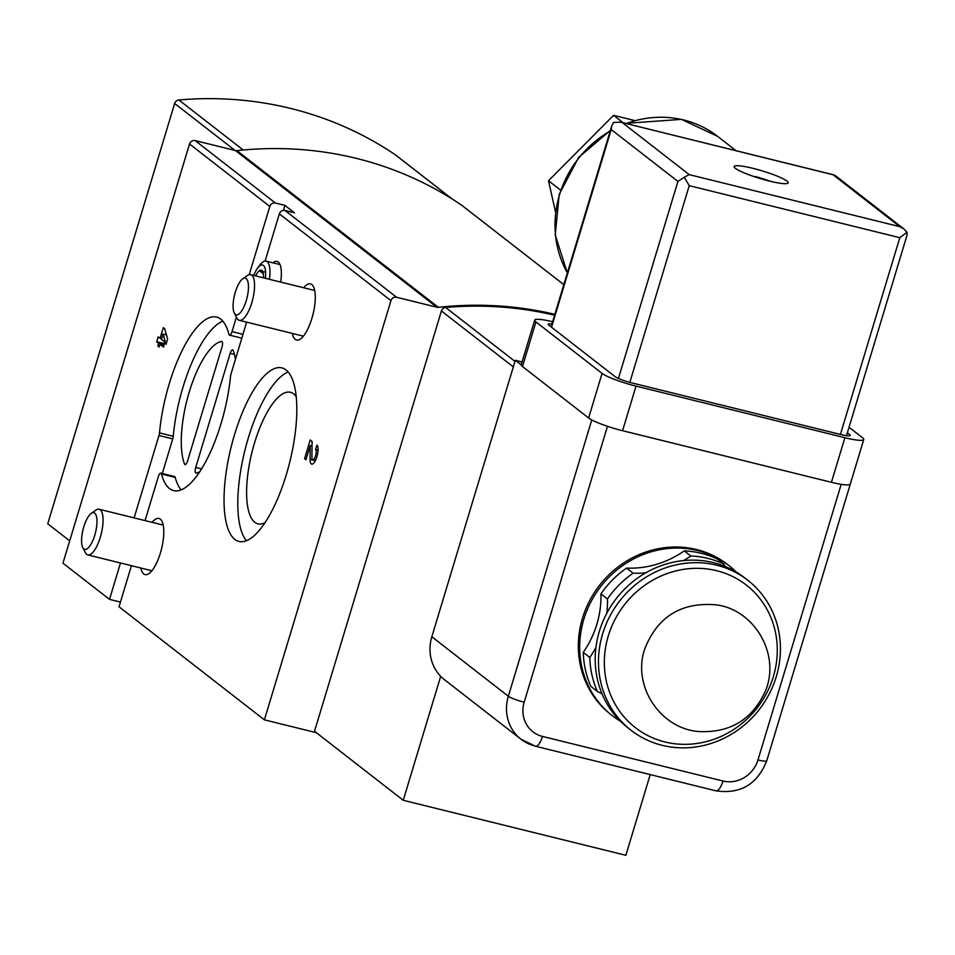 <?xml version="1.0" encoding="UTF-8"?>
<svg xmlns="http://www.w3.org/2000/svg" width="955" height="955" viewBox="0 0 955 955"><rect width="100%" height="100%" fill="white"/><g stroke="black" fill="none" stroke-linecap="round" stroke-linejoin="round"><path stroke-width="1.43" d="M554.569 315.234A371.674 345.806 127.9 0 0 445.639 307.462A4.703 4.381 127.9 0 0 441.413 310.972L314.517 731.267L403.249 800.29L625.859 855.298L650.224 774.601M120.449 602.08L109.503 599.37L62.958 563.175L189.52 143.99A4.703 4.381 127.9 0 1 195.154 140.6L235.396 150.532A4.703 4.381 127.9 0 0 236.912 150.639A371.674 345.806 127.9 0 1 461.647 205.194A4.703 4.381 127.9 0 1 462.053 205.516M554.843 314.338A371.674 345.806 127.9 0 0 438.345 307.307A4.703 4.381 127.9 0 1 436.829 307.212L396.588 297.268A4.703 4.381 127.9 0 0 390.953 300.67L264.392 719.843L316.32 732.676M264.392 719.843L119.029 606.783L131.444 565.682M242.976 334.334L232.029 331.624L236.41 317.096M249.219 274.658L269.811 206.447L189.52 143.99M109.503 599.37L120.497 562.984M134.106 517.885L158.984 435.504A4.703 1.588 103.9 0 0 159.497 432.913A89.388 30.262 103.9 0 1 216.534 317.06A89.388 30.262 103.9 0 1 228.89 334.226A4.703 1.588 103.9 0 0 229.534 335.133A4.703 1.588 103.9 0 0 232.029 331.624M167.614 338.989L166.003 344.337L163.066 334.035L161.443 339.395L164.845 342.033L163.496 347.047L159.963 344.301L159.151 346.975L157.79 345.913L158.602 343.239L156.704 341.759L158.184 336.852L160.082 338.333L163.317 327.625L164.678 328.687L167.614 338.989M221.5 341.401A4.703 1.588 103.9 0 1 221.751 341.401A4.703 1.588 103.9 0 1 221.99 347.023L187.55 461.086A4.703 1.588 103.9 0 1 185.055 464.596A4.703 1.588 103.9 0 1 184.494 463.975A67.745 22.944 103.9 0 1 189.245 391.992A67.745 22.944 103.9 0 1 221.5 341.401L221.978 341.508M283.408 210.375L284.912 205.385L294.438 212.798L284.984 210.458A4.703 4.381 -52.1 0 0 279.349 213.86L265.096 261.061M162.29 473.501L172.736 438.894A4.703 1.588 103.9 0 0 173.249 436.316A89.388 30.262 103.9 0 1 222.813 321.167M145.053 520.582L158.327 476.64A4.703 1.588 103.9 0 1 160.81 473.131L174.562 476.533A4.703 1.588 103.9 0 1 175.207 477.405L161.455 474.014A89.388 30.262 103.9 0 0 173.655 490.619A89.388 30.262 103.9 0 0 230.549 376.306A4.703 1.588 103.9 0 1 231.062 373.787L246.653 322.133M181.128 489.903A89.388 30.262 103.9 0 1 175.207 477.405M234.453 354.436L230.155 353.374A4.703 1.588 103.9 0 1 232.638 349.876A4.703 1.588 103.9 0 1 233.199 350.497A67.745 22.944 103.9 0 1 235.443 359.271M199.786 471.758A67.745 22.944 103.9 0 1 196.193 473.071A4.703 1.588 103.9 0 1 195.942 473.071A4.703 1.588 103.9 0 1 195.715 467.437L230.155 353.374M284.912 205.385L275.458 203.057A4.703 4.381 127.9 0 0 269.811 206.447M303.618 287.753A28.925 9.789 103.9 0 1 310.506 283.886A28.925 9.789 103.9 0 1 313.013 314.302A28.925 9.789 103.9 0 1 296.635 340.04A28.925 9.789 103.9 0 1 292.337 333.426M152.12 522.337A28.925 9.789 103.9 0 1 159.007 518.47A28.925 9.789 103.9 0 1 161.526 548.886A28.925 9.789 103.9 0 1 145.136 574.624A28.925 9.789 103.9 0 1 140.839 568.01M315.58 449.53L316.905 445.161A9.884 3.343 103.9 0 1 317.132 456.048A9.884 3.343 103.9 0 1 311.7 464.118A9.884 3.343 103.9 0 1 310.053 459.379L310.184 445.603L305.91 459.749L304.573 458.71L310.232 439.98L312.07 441.413L311.927 457.111A5.264 1.779 103.9 0 0 312.81 459.642A5.264 1.779 103.9 0 0 315.711 455.344A5.264 1.779 103.9 0 0 315.58 449.53L318.087 450.151M272.939 262.828A25.881 8.762 103.9 0 1 277.129 261.443A25.881 8.762 103.9 0 1 280.663 282.071M234.572 434.537A89.388 30.262 103.9 0 1 281.868 367.866A89.388 30.262 103.9 0 1 289.807 461.91A89.388 30.262 103.9 0 1 238.989 541.425A89.388 30.262 103.9 0 1 234.572 434.537M160.81 473.131A4.703 1.588 103.9 0 1 161.455 474.014M440.685 676.295L403.249 800.29M395.692 155.08A4.703 4.381 127.9 0 0 395.263 154.746A371.674 345.806 127.9 0 0 178.872 99.977A4.703 4.381 127.9 0 0 174.646 103.474L47.75 523.782L69.703 540.852M246.462 540.721A89.388 30.262 103.9 0 1 248.324 437.939A89.388 30.262 103.9 0 1 288.147 371.984M265.12 522.576A67.745 22.944 103.9 0 1 257.934 523.818A67.745 22.944 103.9 0 1 254.579 442.81A67.745 22.944 103.9 0 1 290.427 392.278A67.745 22.944 103.9 0 1 296.205 396.731M312.034 446.057L310.184 445.603M306.113 459.08L304.573 458.71M166.445 334.871L163.066 334.035M163.974 345.292L159.963 344.301M159.354 346.295L157.79 345.913M164.153 344.612L158.602 343.239M164.415 343.657L156.704 341.759M161.646 338.715L160.082 338.333M263.437 277.821A13.585 4.596 -76.1 0 0 263.282 273.739A13.585 4.596 -76.1 0 0 259.354 270.683A13.585 4.596 -76.1 0 0 255.677 275.9M263.282 273.739L259.354 270.683L265.609 272.223M269.406 279.29A23.529 7.962 -76.1 0 0 266.027 261.121A23.529 7.962 -76.1 0 0 259.975 264.917L257.623 268.045A18.909 6.399 -76.1 0 0 253.744 275.422M265.371 278.299A18.909 6.399 -76.1 0 0 257.623 268.045M234.297 313.025L236.936 318.111A23.529 7.962 -76.1 0 0 239.335 320.331A23.529 7.962 -76.1 0 0 252.717 299.404A23.529 7.962 -76.1 0 0 250.628 274.658A23.529 7.962 -76.1 0 0 247.464 275.494L242.761 278.776A18.909 6.399 -76.1 0 0 235.3 292.194A18.909 6.399 -76.1 0 0 234.297 313.025A18.909 6.399 -76.1 0 0 246.987 297.984A18.909 6.399 -76.1 0 0 242.761 278.776M82.799 547.609L85.437 552.694A23.529 7.962 -76.1 0 0 87.848 554.915A23.529 7.962 -76.1 0 0 101.218 533.988A23.529 7.962 -76.1 0 0 99.129 509.242A23.529 7.962 -76.1 0 0 95.966 510.077L91.262 513.36A18.909 6.399 -76.1 0 0 83.801 526.778A18.909 6.399 -76.1 0 0 82.799 547.609A18.909 6.399 -76.1 0 0 95.488 532.568A18.909 6.399 -76.1 0 0 91.262 513.36M849.652 484.651A13.179 1.85 16.8 0 0 850.237 484.316A13.179 1.85 16.8 0 0 850.248 484.197M521.203 364.87L515.318 360.286L522.075 361.957M593.365 420.737A13.179 1.85 16.8 0 0 596.207 422.026M431.839 636.758L508.335 696.255A42.342 39.394 -52.1 0 0 521.012 739.242L535.504 746.249A13.179 4.465 -76.1 0 1 534.895 745.951A42.342 39.394 -52.1 0 1 521.012 739.242L444.529 679.745A42.342 39.394 -52.1 0 1 431.839 636.758L515.318 360.286M645.807 572.821A94.091 87.55 -52.1 0 1 633.129 573.155A95.034 88.421 127.9 0 0 607.452 598.964L600.922 593.879A94.091 87.55 -52.1 0 1 583.266 652.372A95.034 88.421 127.9 0 0 590.882 686.406L597.412 691.48A94.091 87.55 -52.1 0 1 602.056 693.867M633.129 573.155L626.599 568.082A95.034 88.421 127.9 0 0 600.922 593.879M595.944 647.371A94.091 87.55 -52.1 0 1 589.796 657.458A95.034 88.421 127.9 0 0 597.412 691.48M589.796 657.458L583.266 652.372M607.452 598.964A94.091 87.55 -52.1 0 1 606.783 613.265M736.401 572.14A95.034 88.421 127.9 0 0 729.011 565.647L727.65 564.584A95.034 88.421 127.9 0 0 599.513 585.32A95.034 88.421 127.9 0 0 610.949 714.615L612.31 715.677A95.034 88.421 127.9 0 0 620.44 721.24M729.011 565.647A95.034 88.421 127.9 0 0 600.874 586.37A95.034 88.421 127.9 0 0 612.31 715.677M725.12 566.482A94.091 87.55 -52.1 0 1 724.069 564.202L717.539 559.117A95.034 88.421 127.9 0 0 684.246 550.892A94.091 87.55 -52.1 0 1 626.599 568.082M724.069 564.202A95.034 88.421 127.9 0 0 690.775 555.977L684.246 550.892M690.775 555.977A94.091 87.55 -52.1 0 1 683.541 560.585M747.789 580.258L744.53 577.715A95.034 88.421 127.9 0 0 616.381 598.439A95.034 88.421 127.9 0 0 627.829 727.746L631.1 730.288A95.034 88.421 127.9 0 0 776.26 676.713A95.034 88.421 127.9 0 0 747.789 580.258A95.034 88.421 127.9 0 0 619.652 600.982A95.034 88.421 127.9 0 0 631.1 730.288M773.323 676.713A90.331 84.04 127.9 0 0 671.938 571.985A90.331 84.04 127.9 0 0 627.16 720.285A90.331 84.04 127.9 0 0 773.323 676.713M770.184 181.259A25.881 3.629 16.8 0 0 755.166 176.484L756.229 177.308M840.412 434.441L899.813 237.688L906.999 232.268L903.908 228.949L899.789 226.657L833.094 174.777L620.798 122.216L613.719 122.371L611.737 125.905L551.059 326.861M833.094 174.777L835.136 175.457L903.908 228.949M735.362 168.331A28.232 3.963 16.8 0 0 764.716 179.85A28.232 3.963 16.8 0 0 788.173 182.859A28.232 3.963 16.8 0 0 762.293 170.909A28.232 3.963 16.8 0 0 734.132 166.54A28.232 3.963 16.8 0 0 735.362 168.331M899.813 237.688L689.235 185.664L684.269 177.236L689.2 174.622L622.517 122.753M618.434 378.455L677.919 181.414L684.269 177.236M677.919 181.414L611.224 129.546L611.737 125.905M906.999 232.268L907.023 235.24L846.5 435.671M560.573 190.117L548.504 180.734L555.488 211.926M623.173 122.801L613.576 115.34L548.504 180.734M613.576 115.34L634.526 120.521M551.93 323.984A14.11 1.982 16.8 0 0 548.206 324.223A14.11 1.982 16.8 0 0 548.827 325.118L614.972 376.568A14.11 1.982 16.8 0 0 631.947 382.931L840.806 434.537A14.11 1.982 16.8 0 0 850.237 435.432A14.11 1.982 16.8 0 0 849.616 434.549L847.372 432.806M552.611 321.728A28.232 3.963 16.8 0 0 534.693 320.152A28.232 3.963 16.8 0 0 535.934 321.931L602.08 373.381A28.232 3.963 16.8 0 0 636.03 386.107L844.889 437.712A28.232 3.963 16.8 0 0 863.738 439.515A28.232 3.963 16.8 0 0 862.508 437.724L849.043 427.255M534.693 320.152L521.227 364.738A28.232 3.963 16.8 0 0 522.469 366.529L588.614 417.98A28.232 3.963 16.8 0 0 622.565 430.705L831.423 482.299A28.232 3.963 16.8 0 0 850.284 484.113L863.738 439.515M514.984 361.396L445.639 307.462M390.953 300.67L279.349 213.86M396.588 297.268L284.984 210.458M275.458 203.057L195.154 140.6M436.829 307.212L235.396 150.532M461.85 205.349L563.808 284.65L461.647 205.194M438.345 307.307L236.912 150.639M513.324 366.899L441.413 310.972M178.872 99.977L243.203 150.007M174.646 103.474L235.037 150.448M395.263 154.746L452.109 198.95M173.249 436.316L159.497 432.913M172.736 438.894L158.984 435.504M201.612 468.893L195.715 467.437M185.843 464.309L184.494 463.975M315.377 460.692L310.053 459.379M715.39 790.549A13.179 4.465 -76.1 0 0 715.999 790.847L535.504 746.249A13.179 4.465 -76.1 0 0 542.476 736.424L722.971 781.023A29.163 27.134 127.9 0 0 757.96 759.953L841.176 484.34M542.476 736.424A29.163 27.134 -52.1 0 1 524.176 702.2L607.476 426.3M524.176 702.2A13.179 1.85 16.8 0 1 508.335 696.255L591.766 419.925M757.96 759.953A13.179 1.85 16.8 0 0 766.758 760.801C757.339 784.318 740.423 794.333 715.999 790.847A13.179 4.465 -76.1 0 0 722.971 781.023M611.224 129.546L551.536 327.231M689.235 185.664L629.834 382.382M899.789 226.657L689.2 174.622M567.365 272.867A103.498 96.3 -52.1 0 1 559.558 194.736A103.498 96.3 -52.1 0 1 610.185 131.026M626.182 123.553A103.498 96.3 -52.1 0 1 717.647 136.386L681.464 119.363L625.537 123.386M849.616 434.549L849.222 435.838M844.889 437.712L831.423 482.299M636.03 386.107L622.565 430.705M602.08 373.381L588.614 417.98M535.934 321.931L522.469 366.529M395.489 154.901L452.181 199.01M241.818 338.166L229.534 335.133M315.556 460.322L312.81 459.642M280.03 264.583L266.027 261.121M314.684 290.487L250.628 274.658M303.404 336.16L239.335 320.331M163.186 525.071L99.129 509.242M151.905 570.744L87.848 554.915M766.758 760.801L850.237 484.316M644.541 649.484C632.174 686.478 660.717 728.689 698.642 731.53C730.133 733.118 752.409 719.581 765.48 690.919C780.927 653.447 753.471 609.183 715.975 604.825C681.034 601.948 657.219 616.835 644.541 649.484M833.942 174.884L620.798 122.216M736.03 150.687L717.647 136.386M610.376 130.417L578.658 157.396L559.224 194.259L555.225 234.954L567.33 272.963"/></g></svg>
